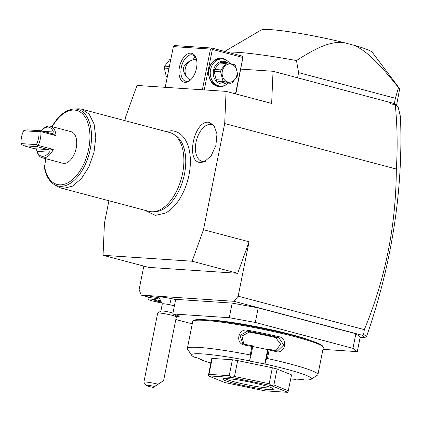 <?xml version="1.0" encoding="UTF-8"?>
<svg xmlns="http://www.w3.org/2000/svg" width="422" height="422" viewBox="0 0 422 422"><rect width="100%" height="100%" fill="white"/><g stroke="black" fill="none" stroke-linecap="round" stroke-linejoin="round"><path stroke-width="0.63" d="M108.908 200.751L104.44 223.117L103.052 255.294L192.142 261.223L203.483 229.71L224.694 123.551L226.081 91.368L136.992 85.444L125.65 116.957L124.912 120.655M144.677 210.235L155.365 215.378L165.266 213.147A42.891 24.17 -75.2 0 0 187.932 179.524A42.891 24.17 -75.2 0 0 184.894 139.091C181.502 133.985 177.087 131.195 171.638 130.725L165.566 131.427M208.716 122.28L213.965 125.265L216.966 133.916L215.916 145.363L211.158 155.829L204.269 161.853L200.682 162.496C185.3 162.75 193.856 120.001 208.716 122.28M143.833 266.108L139.139 289.603L141.175 295.115L234.025 301.297L238.177 296.191L249.049 241.785L237.713 273.303L148.623 267.374L103.052 255.294M238.177 296.191L364.328 329.629C385.418 278.858 396.084 225.327 396.321 169.037L224.694 123.551M203.483 229.71L249.049 241.785M360.172 337.257L365.162 337.589L362.15 335.253L363.627 334.366L364.328 329.629M362.15 335.253L234.025 301.297M149.145 297.23L141.175 295.115M322.962 349.358L357.297 351.642L360.214 337.046L355.857 333.739L258.206 307.86L232.184 303.112L175.7 299.351L172.783 313.947L174.175 314.474A12.227 1.102 11.3 0 1 179.208 316.405A12.227 1.102 11.3 0 1 176.982 316.595L176.143 316.542M159.342 299.098A10.872 0.981 -168.7 0 0 148.28 297.8L149.868 296.75A9.511 0.86 11.3 0 1 158.983 297.774M175.652 299.588A11.473 1.034 -168.7 0 0 171.211 298.576A11.473 1.034 -168.7 0 0 158.878 297.199L162.301 303.919M364.924 337.357L366.612 336.339C392.012 263.138 403.3 189.937 400.473 116.73L398.162 107.082L395.324 104.93L390.165 103.622L390.941 102.673L394.327 103.59A91.036 8.218 11.3 0 1 396.284 105.199L396.532 105.416L399.676 88.747A91.036 8.218 11.3 0 0 399.544 88.557A91.036 8.218 11.3 0 0 398.51 87.597L395.388 98.284L298.612 72.631L297.584 77.775M365.246 337.189L365.162 337.589M226.081 91.368L271.652 103.448L273.039 71.271L240.767 69.124M273.039 71.271L390.941 102.673M395.324 104.93L394.032 103.49M390.218 102.33L390.165 103.622M396.321 169.037C397.688 147.795 397.35 126.447 395.319 104.988M366.475 336.529L363.627 334.366M396.284 105.199L394.074 103.527M396.522 105.384L398.162 107.082M394.327 103.59L395.388 98.284M398.51 87.597C376.952 60.668 366.001 50.877 354.285 45.349L343.297 42.437C331.555 41.662 319.892 45.492 296.471 60.552L298.612 72.631M296.471 60.552A91.036 8.218 -168.7 0 0 227.168 52.101M354.285 45.349A57.07 5.154 11.3 0 1 372.309 52.365L399.544 88.557M224.662 51.437L260.954 30.115A57.07 5.154 11.3 0 1 343.297 42.437M165.224 87.322L173.358 46.61L210.499 49.079L202.36 89.791M190.865 53.151A14.944 8.424 104.8 0 1 196.304 58.658A14.944 8.424 104.8 0 1 190.702 79.784A14.944 8.424 104.8 0 1 185.031 82.348A14.944 8.424 104.8 0 1 179.44 67.182A14.944 8.424 104.8 0 1 190.865 53.151M173.358 46.61L174.708 45.571L211.849 48.039L210.499 49.079M211.849 48.039L242.228 56.094L243.025 56.928L235.803 93.948M243.025 56.928L235.465 93.858M204.264 89.918L212.356 49.421L242.734 57.471M225.928 84.822A14.269 11.716 -86.2 0 1 217.53 86.42A14.269 11.716 -86.2 0 1 208.922 69.466A14.269 11.716 -86.2 0 1 223.096 58.552A14.269 11.716 -86.2 0 1 227.511 61.005M212.356 49.421L211.559 48.588M191.129 79.357A13.588 7.659 104.8 0 1 186.382 81.309A13.588 7.659 104.8 0 1 185.553 81.172A13.588 7.659 104.8 0 1 181.455 66.797A13.588 7.659 104.8 0 1 191.688 54.765A13.588 7.659 104.8 0 1 192.516 54.902A13.588 7.659 104.8 0 1 196.457 59.238M189.362 80.597L189.684 79.779C186.772 77.606 184.952 75.211 184.214 72.584C182.642 69.361 183.19 66.597 185.87 64.297C187.568 62.118 190.174 60.589 193.693 59.713L193.803 58.347L194.911 56.453M196.552 59.644A11.547 9.484 93.8 0 0 195.871 59.433A11.547 9.484 93.8 0 0 194.885 59.238M196.678 60.293A10.872 8.925 93.8 0 0 196.124 60.119A10.872 8.925 93.8 0 0 186.756 64.619A10.872 8.925 93.8 0 0 186.44 76.762M193.693 59.713L195.201 59.244L196.536 59.56M189.826 80.328L189.684 79.779M228.191 83.118A13.588 11.157 -86.2 0 1 220.495 86.12L219.023 86.019A13.588 11.157 -86.2 0 1 217.277 85.735A13.588 11.157 -86.2 0 1 208.901 70.648A13.588 11.157 -86.2 0 1 220.827 58.906L222.299 59.001A13.588 11.157 -86.2 0 1 224.05 59.291A13.588 11.157 -86.2 0 1 229.858 63.432M220.495 86.12A13.588 11.157 -86.2 0 1 218.744 85.83A13.588 11.157 -86.2 0 1 210.372 70.748A13.588 11.157 -86.2 0 1 222.299 59.001M226.35 82.992A11.415 9.374 -86.2 0 1 220.405 83.788A11.415 9.374 -86.2 0 1 213.521 70.226A11.415 9.374 -86.2 0 1 224.863 61.496A11.415 9.374 -86.2 0 1 227.743 62.915M219.461 63.031L214.508 69.482A10.46 8.593 -86.2 0 0 214.123 71.397L216.133 79.689A10.46 8.593 93.8 0 0 217.298 81.008L223.813 81.441L230.776 83.287A10.46 8.593 93.8 0 0 232.322 82.691L237.28 76.24A10.46 8.593 93.8 0 0 237.507 75.29A10.46 8.593 93.8 0 0 237.66 74.325L235.655 66.027A10.46 8.593 93.8 0 0 234.49 64.708L227.527 62.862A10.46 8.593 93.8 0 0 225.981 63.464L219.461 63.031A10.46 8.593 -86.2 0 1 221.012 62.43L227.527 62.862M230.776 83.287L224.261 82.854L217.298 81.008M216.133 79.689L222.647 80.127A10.46 8.593 93.8 0 0 223.813 81.441M214.123 71.397L220.643 71.83L222.647 80.127M214.508 69.482L221.022 69.915A10.46 8.593 93.8 0 0 220.796 70.864A10.46 8.593 93.8 0 0 220.643 71.83M221.022 69.915L225.981 63.464M222.331 71.181A9.105 7.475 93.8 0 0 227.822 81.995A9.105 7.475 93.8 0 0 236.869 75.032A9.105 7.475 93.8 0 0 231.377 64.213A9.105 7.475 93.8 0 0 222.331 71.181M170.725 59.787L169.612 59.713A10.46 8.593 -86.2 0 1 170.841 59.207M169.386 66.476L164.659 66.164L169.612 59.713M169.006 68.396L164.279 68.079A10.46 8.593 -86.2 0 1 164.432 67.109A10.46 8.593 -86.2 0 1 164.659 66.164M167.392 76.451L166.284 76.377L164.279 68.079M167.196 77.442A10.46 8.593 -86.2 0 1 166.284 76.377M175.816 319.512L192.263 323.874M232.184 303.112L229.267 317.708L172.783 313.947M258.206 307.86L255.289 322.455L229.267 317.708M355.857 333.739L352.94 348.335L255.289 322.455M357.297 351.642L352.94 348.335M306.625 339.283A57.07 5.154 -168.7 0 0 212.883 320.335A57.07 5.154 -168.7 0 0 211.332 320.24M290.732 378.882A61.143 5.518 -168.7 0 0 295.5 379.394L293.733 378.924L302.711 379.526L304.473 379.99A61.143 5.518 -168.7 0 0 311.183 379.283L317.544 375.079A66.581 6.008 -168.7 0 0 317.919 374.599L323.326 347.528A66.581 6.008 -168.7 0 0 323.162 346.937L322.524 345.993A65.763 5.934 -168.7 0 0 275.613 331.307A65.763 5.934 -168.7 0 0 205.683 319.765A65.763 5.934 -168.7 0 0 194.078 320.324A65.763 5.934 -168.7 0 0 193.751 320.667M323.162 346.937A66.581 6.008 -168.7 0 0 275.666 332.072A66.581 6.008 -168.7 0 0 204.87 320.388A66.581 6.008 -168.7 0 0 193.123 320.952A66.581 6.008 -168.7 0 0 192.748 321.432L187.342 348.503A66.581 6.008 -168.7 0 0 187.5 349.094L191.757 355.419A61.143 5.518 -168.7 0 0 194.252 357.16L196.219 357.466L202.634 360.056L200.661 359.75L200.25 359.09M317.919 374.599A66.581 6.008 -168.7 0 0 267.421 358.515L266.266 359.28L264.953 364.028A61.143 5.518 -168.7 0 1 311.183 379.283M264.953 364.028L249.36 361L250.879 356.094L250.23 354.955L251.929 346.462A66.581 6.008 -168.7 0 0 244.586 345.069C234.88 343.782 238.135 328.026 247.556 330.21A66.581 6.008 11.3 0 1 279.164 336.756C288.237 338.407 285.177 354.2 276.194 351.616A66.581 6.008 -168.7 0 0 269.12 350.023L267.421 358.515M250.23 354.955A66.581 6.008 -168.7 0 0 199.464 347.459A66.581 6.008 -168.7 0 0 187.342 348.503M200.661 359.75A61.143 5.518 -168.7 0 0 210.789 362.904M295.922 379.072L295.5 379.394M249.566 360.836A61.143 5.518 -168.7 0 0 191.757 355.419M212.155 358.42A40.765 3.682 -168.7 0 0 211.601 358.853L208.32 375.87A40.765 3.682 11.3 0 1 208.331 375.865L208.974 374.346L212.155 358.42L232.39 359.766L229.209 375.691L208.974 374.346M208.32 375.87L224.868 382.554A40.765 3.682 11.3 0 0 224.952 382.575L264.657 390.804A40.765 3.682 11.3 0 0 264.752 390.814L287.909 392.36A40.765 3.682 -168.7 0 0 287.92 392.349L291.539 374.868L277.08 369.023A40.765 3.682 -168.7 0 0 272.359 367.773L237.665 360.588A40.765 3.682 -168.7 0 0 232.39 359.766M264.747 364.186L267.664 349.59L268.408 349.11L269.12 350.023M252.794 346.509L267.664 349.59M244.586 345.069L244.865 344.373A65.763 5.934 -168.7 0 1 252.82 345.882L250.879 356.094M252.82 345.882L251.929 346.462M247.556 330.21L247.519 331.101A65.763 5.934 11.3 0 1 278.736 337.568L283.679 344.938L277.465 350.998L276.083 350.84A65.763 5.934 -168.7 0 0 268.408 349.11M244.865 344.373L242.819 343.635L239.96 335.501L247.519 331.101L249.333 332.119L241.964 336.017L243.768 344.072M279.164 336.756L278.736 337.568L275.619 337.563A58.426 5.275 -168.7 0 0 249.333 332.119M276.194 351.616L276.083 350.84M268.297 349.099L266.266 359.28M275.888 350.793L280.619 344.104L275.619 337.563M237.665 360.588L234.484 376.514L231.583 377.416A40.765 3.682 -168.7 0 0 231.493 377.405L208.331 375.865M229.209 375.691L231.493 377.405M272.359 367.773L269.178 383.698L234.484 376.514M277.08 369.023L273.899 384.948L271.378 385.666A40.765 3.682 -168.7 0 0 271.293 385.645L231.583 377.416M269.178 383.698L271.293 385.645M288.353 390.788L273.899 384.948M287.92 392.349L271.378 385.666M268.735 389.575A25.816 2.332 11.3 0 1 239.105 384.542A25.816 2.332 11.3 0 1 222.948 378.866A25.816 2.332 11.3 0 1 227.505 378.645A25.816 2.332 11.3 0 1 254.957 383.176A25.816 2.332 11.3 0 1 273.372 388.942A25.816 2.332 11.3 0 1 268.735 389.575M271.726 387.929A24.46 2.21 11.3 0 1 267.917 387.96A24.46 2.21 11.3 0 1 243.357 383.988A24.46 2.21 11.3 0 1 224.863 378.56M174.386 305.918A6.794 0.612 -168.7 0 0 169.612 304.71A12.227 0.95 -78.3 0 0 171.211 298.576M160.882 311.035L162.312 303.877A6.794 0.612 11.3 0 1 169.612 304.71M146.049 385.407A6.794 0.612 -168.7 0 0 153.397 387.438L154.647 386.468A6.794 0.612 -168.7 0 0 146.049 385.407L143.918 382.242A9.511 0.86 11.3 0 1 143.897 382.158L157.686 313.156A9.511 0.86 11.3 0 1 157.738 313.087L160.919 310.982A6.794 0.612 11.3 0 1 168.183 311.869A6.794 0.612 -168.7 0 1 172.957 313.071M153.397 387.438L163.604 380.607L176.338 316.885A9.511 0.86 -168.7 0 0 176.317 316.801A9.511 0.86 -168.7 0 0 167.903 314.327A9.511 0.86 11.3 0 0 157.738 313.087M143.897 382.158A9.511 0.86 11.3 0 1 154.12 383.329A9.511 0.86 11.3 0 1 158.013 384.22L154.647 386.468M163.604 380.607L158.013 384.22M161.336 382.116L155.692 385.85L161.336 382.116M148.28 297.8A10.872 0.981 -168.7 0 0 148.217 297.879L147.953 299.203A10.872 0.981 -168.7 0 0 161.346 302.843M159.949 300.606A10.872 0.981 -168.7 0 0 147.953 299.203M160.36 301.382L154.784 300.543L160.75 302.015M160.207 301.978L160.328 301.377M156.377 301.187L156.488 300.654M237.713 273.303L192.142 261.223M173.685 134.291L175.758 135.641A39.974 22.524 104.8 0 1 183.486 178.348A39.974 22.524 104.8 0 1 155.623 211.622L153.149 211.77A40.765 22.973 -75.2 0 0 181.565 177.836A40.765 22.973 -75.2 0 0 173.685 134.291A40.765 22.973 -75.2 0 0 169.802 132.55L81.699 109.198L79.209 108.792L73.75 109.008A39.578 22.303 104.8 0 1 89.279 153.381A39.578 22.303 104.8 0 1 53.81 184.235L56.928 186.266L60.81 188.006L63.3 188.412L72.452 186.16L81.435 178.575L88.973 166.737L93.995 152.321L95.789 137.382L94.101 124.031L89.169 114.172L81.699 109.198M60.81 188.006L148.913 211.353A40.765 22.973 -75.2 0 0 151.403 211.765A40.765 22.973 -75.2 0 0 153.149 211.77M53.81 184.235C49.005 180.943 45.866 175.357 44.384 167.476L45.845 158.735M52.249 126.695L52.776 125.223C58.922 115.222 65.916 109.82 73.75 109.008M56.047 135.647L52.207 133.653L40.454 130.73L40.443 131.406L40.86 131.617L56.047 135.647A16.305 9.189 -75.2 0 0 50.476 126.225L71.091 131.69A16.305 9.189 104.8 0 1 76.013 148.94A16.305 9.189 104.8 0 1 63.733 163.377A16.305 9.189 104.8 0 1 62.741 163.214L42.126 157.749A16.305 9.189 -75.2 0 0 43.118 157.912A16.305 9.189 -75.2 0 0 53.288 149.446L48.92 150.105L49.353 152.194L37.046 151.377L36.434 149.277L23.938 145.769L37.273 146.656L37.627 145.479L36.382 144.614A14.944 8.424 -75.2 0 0 38.951 131.754L23.669 130.736A14.944 8.424 -75.2 0 0 21.1 143.596L36.382 144.614M40.86 131.617A16.305 9.189 104.8 0 1 38.101 145.421L53.288 149.446M50.476 126.225A16.305 9.189 -75.2 0 0 49.485 126.062A16.305 9.189 -75.2 0 0 43.297 128.858L42.464 129.665A14.944 8.424 -75.2 0 0 41.282 130.952M36.841 150.712L37.189 151.904A16.305 9.189 -75.2 0 0 42.126 157.749M52.207 133.653L53.383 132.023A14.944 8.424 -75.2 0 0 42.464 129.665M40.454 130.73L27.119 129.844L24.144 130.324L23.669 130.736M40.443 131.406L38.951 131.754M23.938 145.769L21.332 144.398L21.1 143.596M48.92 150.105L48.556 149.646L37.273 146.656M38.101 145.421L37.627 145.479M37.046 151.377A14.944 8.424 -75.2 0 0 49.353 152.194M214.677 126.294A19.022 10.719 -75.2 0 0 210.583 124.385A19.022 10.719 -75.2 0 0 196.04 142.24A19.022 10.719 -75.2 0 0 203.156 161.542A19.022 10.719 -75.2 0 0 205.393 161.309M177.224 315.371L176.982 316.595M208.531 319.981A57.614 5.201 11.3 0 1 212.456 320.166A57.614 5.201 11.3 0 1 309.31 340.121M52.254 126.663A38.265 21.564 104.8 0 1 86.747 119.985A38.265 21.564 104.8 0 1 75.396 176.802A38.265 21.564 104.8 0 1 44.442 165.767M53.383 132.023L42.638 131.311M48.556 149.646L35.221 148.76M193.123 320.952L194.078 320.324M176.317 316.801L174.877 314.664"/></g></svg>
